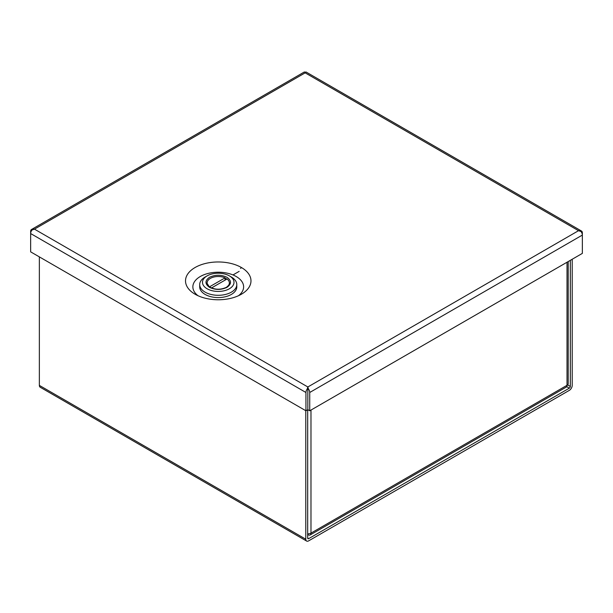 <?xml version="1.0" encoding="UTF-8"?>
<svg xmlns="http://www.w3.org/2000/svg" width="613" height="613" viewBox="0 0 613 613"><rect width="100%" height="100%" fill="white"/><g stroke="black" fill="none" stroke-linecap="round" stroke-linejoin="round"><path stroke-width="0.92" d="M307.68 533.8A4.053 2.337 0 0 0 310.983 533.126A4.053 2.337 60 0 1 310.14 534.98L566.174 387.155A4.053 2.337 -120 0 0 567.017 385.301A4.053 2.337 0 0 0 568.205 383.654L568.205 261.559M310.14 534.98A4.053 2.337 60 0 1 308.117 534.781L307.68 534.528M572.213 259.245L572.213 385.385A4.053 2.337 -60 0 1 569.347 390.343L308.646 540.858A4.053 2.337 -60 0 1 306.623 541.057A4.053 2.337 -60 0 1 305.787 539.202L305.787 410.702M39.355 256.885L39.355 385.385A4.053 2.337 120 0 0 40.197 387.232L306.623 541.057M567.577 384.895L570.312 386.481L570.312 260.341M570.312 386.481A1.364 0.789 -60 0 1 569.347 388.152L308.646 538.666A1.364 0.789 -60 0 1 307.964 538.735A1.364 0.789 -60 0 1 307.68 538.107L307.68 409.775M207.102 288.761A15.762 9.103 -0 0 0 229.392 288.761A15.762 9.103 -0 0 0 229.392 275.888L231.354 277.022A18.543 10.705 -0 0 1 236.787 284.593A18.543 10.705 -0 0 1 225.339 294.485A18.543 10.705 -0 0 1 205.133 292.163A18.543 10.705 -0 0 1 199.7 284.593A18.543 10.705 -0 0 1 205.133 277.022L207.102 275.888A15.762 9.103 -0 0 0 207.102 288.761M199.7 284.593L199.7 286.869A18.543 10.705 -0 0 0 205.133 294.439A18.543 10.705 -0 0 0 225.339 296.761A18.543 10.705 -0 0 0 236.787 286.869L236.787 284.593M211.462 287.98L227.032 278.992A11.126 6.421 180 0 1 229.369 282.93A11.126 6.421 180 0 1 226.205 287.42M209.454 286.915L209.454 286.869A11.126 6.421 180 0 1 207.117 282.93A11.126 6.421 180 0 1 210.382 278.386A11.126 6.421 180 0 1 225.071 277.858L225.071 280.126M231.354 277.022L229.392 275.888A15.762 9.103 -0 0 0 207.102 275.888M225.071 277.858L209.454 286.869M195.103 294.232L195.103 294.232A32.727 18.896 180 0 1 195.103 267.506A32.727 18.896 180 0 1 241.392 267.506A32.727 18.896 180 0 1 241.392 294.232A32.727 18.896 180 0 1 195.103 294.232M238.457 295.727A25.378 14.651 0 0 0 236.189 276.509A25.378 14.651 0 0 0 201.562 275.827A25.378 14.651 0 0 0 198.03 295.727M307.833 389.155L307.826 386.972A4.053 2.337 120 0 0 307.826 386.972A4.053 2.337 60 0 1 307.841 386.972L578.526 230.687A4.053 2.337 120 0 0 578.526 230.687L305.174 72.863A4.053 2.337 -120 0 0 305.159 72.863L34.474 229.147L31.937 230.044A4.053 2.337 120 0 0 30.65 233.553L30.65 251.859L305.933 410.787L305.933 392.481A4.053 2.337 -60 0 1 307.22 388.979L307.826 389.692L307.841 391.385L307.826 386.979L308.446 388.979A4.053 2.337 60 0 1 309.734 392.481L309.734 410.787L582.35 253.391L582.35 235.085A4.053 2.337 -120 0 0 581.063 231.584L578.549 230.687L581.063 230.879A4.053 2.337 -60 0 1 581.515 231.04A4.053 2.337 -60 0 1 582.35 232.894L582.35 235.085L309.734 392.481M581.515 231.04L306.232 72.104A4.053 2.337 120 0 0 305.78 71.943L305.174 72.847L304.554 71.943A4.053 2.337 -120 0 0 304.109 72.104L31.485 229.5A4.053 2.337 60 0 1 31.937 229.339L32.182 229.913M31.937 229.339L34.474 229.139A4.053 2.337 60 0 1 34.474 229.147L307.833 386.964L307.22 388.979M305.933 392.481L30.65 233.553L30.65 231.354A4.053 2.337 60 0 1 31.485 229.5M581.063 230.879L580.817 231.453M308.446 388.979L307.841 389.692L307.841 386.979M305.933 410.787L307.833 409.691L307.833 391.385L307.833 409.691L309.734 410.787M241.085 268.027L240.526 268.356M239.154 271.375L232.986 274.938M310.983 410.066L310.983 533.126L567.017 385.301L567.017 262.249M305.787 539.202L39.355 385.385M308.646 538.666L307.68 538.107M566.703 386.627L569.347 388.152M229.239 281.942A11.218 6.475 180 0 1 229.461 283.237C230.028 283.796 229.017 285.152 226.412 287.305C220.419 290.01 214.719 289.842 209.301 286.807L207.025 283.237A11.218 6.475 180 0 1 207.255 281.942M209.523 277.291C204.826 280.647 204.826 284.003 209.523 287.359C215.339 290.072 221.155 290.072 226.963 287.359C231.668 284.003 231.668 280.647 226.963 277.291C221.155 274.578 215.339 274.578 209.523 277.291M225.071 278.095A11.218 6.475 180 0 1 226.864 279.091M229.369 282.93L229.369 283.98M207.117 282.93L207.117 283.98"/></g></svg>
